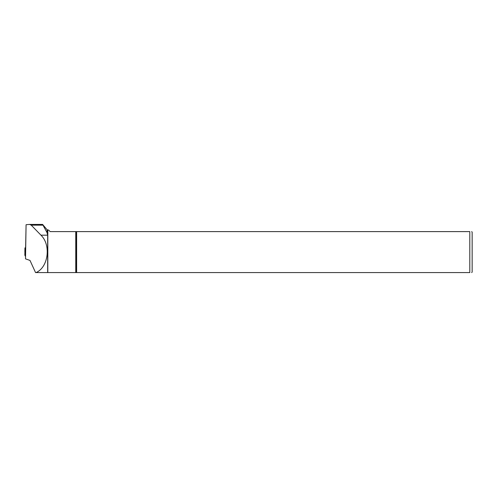 <?xml version="1.0" encoding="UTF-8"?>
<svg xmlns="http://www.w3.org/2000/svg" width="497" height="497" viewBox="0 0 497 497"><rect width="100%" height="100%" fill="white"/><g stroke="black" fill="none" stroke-linecap="round" stroke-linejoin="round"><path stroke-width="0.75" d="M25.645 250.985L24.931 250.637L24.931 247.928L25.614 247.624M24.85 255.383L25.335 255.396L24.85 255.383L24.931 250.637M25.465 251.706L25.39 256.21M24.862 252.004L24.931 247.928L24.869 252.01M25.384 256.29L25.409 251.693L25.322 256.278M47.091 229.763L42.605 224.42L47.091 232.751L47.091 229.763L48.669 230.099L50.178 231.608L76.625 231.608L76.625 272.58L47.662 272.58L47.662 235.174L40.959 235.174L31.224 225.153L29.596 224.42L26.08 224.719L25.521 258.862L29.994 260.422L35.56 272.58L36.082 272.58C48.358 267.28 51.266 244.984 40.959 235.174M25.596 248.475L26.08 224.719M25.596 251.706L25.521 258.862M76.625 231.608L469.802 231.608C472.249 231.608 472.249 231.608 469.802 231.608L469.802 272.58C472.249 272.58 472.249 272.58 469.802 272.58L76.625 272.58M471.665 231.608L472.15 232.087L472.15 272.095L471.665 272.58M47.091 232.751L47.662 235.174M25.596 250.966L25.596 251.594M42.605 224.42L29.596 224.42M36.082 272.58L47.662 272.58M24.974 250.674L24.887 255.427M76.221 231.608L76.221 272.58M75.755 231.608L75.755 272.58M47.811 230.099L47.811 272.58M43.158 225.153L31.224 225.153"/></g></svg>
